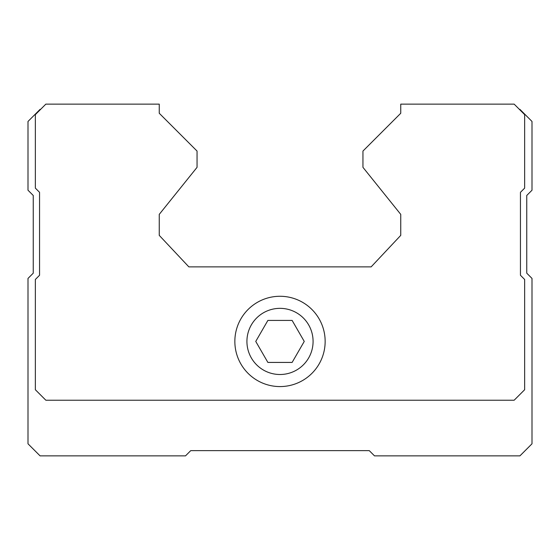 <?xml version="1.0" encoding="UTF-8"?>
<svg xmlns="http://www.w3.org/2000/svg" width="560" height="560" viewBox="0 0 560 560"><rect width="100%" height="100%" fill="white"/><g stroke="black" fill="none" stroke-linecap="round" stroke-linejoin="round"><path stroke-width="0.84" d="M267.876 362.425L292.124 362.425L304.248 341.425L292.124 320.425L267.876 320.425L255.752 341.425L267.876 362.425M246.925 341.425A33.075 33.075 0 0 0 296.541 370.069A33.075 33.075 0 0 0 296.541 312.781A33.075 33.075 0 0 0 246.925 341.425M40.6 109.375L40.075 109.375L28 121.45L28 190.225L33.25 195.475L33.25 273.175L28 278.425L28 443.8L40.075 455.875L185.5 455.875L190.75 450.625L369.25 450.625L374.5 455.875L519.925 455.875L532 443.8L532 278.425L526.75 273.175L526.75 195.475L532 190.225L532 121.45L519.925 109.375L519.4 109.375M400.75 104.125L400.75 113.26L362.95 151.06L362.95 167.335L400.75 214.375L400.75 235.375L371.14 266.875L188.86 266.875L159.25 235.375L159.25 214.375L197.05 167.335L197.05 151.06L159.25 113.26L159.25 104.125L45.85 104.125L35.35 114.625L35.35 188.125L39.55 192.325L39.55 275.275L35.35 279.475L35.35 389.725L45.85 400.225L514.15 400.225L524.65 389.725L524.65 279.475L520.45 275.275L520.45 192.325L524.65 188.125L524.65 114.625L514.15 104.125L400.75 104.125M234.85 341.425A45.15 45.15 0 0 0 302.575 380.527A45.15 45.15 0 0 0 302.575 302.323A45.15 45.15 0 0 0 234.85 341.425"/></g></svg>
